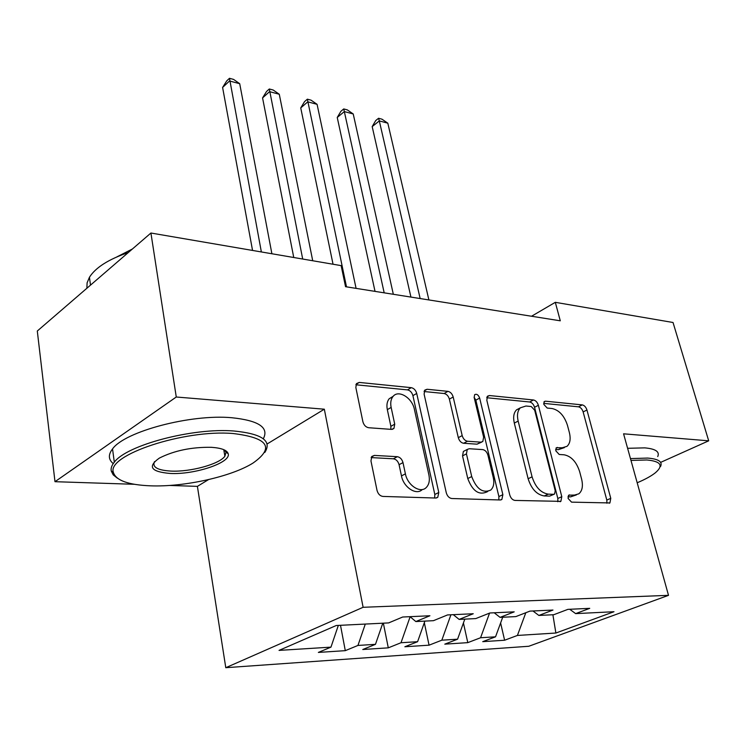 <?xml version="1.0" encoding="UTF-8"?>
<svg xmlns="http://www.w3.org/2000/svg" width="746" height="746" viewBox="0 0 746 746"><rect width="100%" height="100%" fill="white"/><g stroke="black" fill="none" stroke-linecap="round" stroke-linejoin="round"><path stroke-width="1.12" d="M568.088 498.431L571.548 502.142L609.911 502.935L610.769 498.337L586.943 410.011C585.964 407.092 584.407 405.386 582.281 404.892L545.429 401.18L544.272 401.535L543.815 404.369L547.21 408.062L552.087 408.528C559.164 410.123 564.284 415.709 567.445 425.276L569.394 432.661C570.877 438.928 570.084 443.488 567.007 446.341L562.288 447.759L556.33 447.74L555.789 450.78L559.22 454.482L564.125 454.799C571.24 456.207 576.406 461.802 579.633 471.593L581.628 479.174C583.223 486 582.3 490.877 578.84 493.815L574.588 495.064L568.713 495.176L568.088 498.431M223.912 450.463L224.658 450.08M374.389 455.414L371.825 456.449L370.958 460.935L377.028 490.392C378.045 493.973 380.003 495.987 382.885 496.426L435.729 498.03L437.771 497.293L438.788 492.491L416.716 393.44C415.736 390.177 413.927 388.246 411.27 387.668L359.274 382.428L356.476 383.593L355.842 387.51L362.892 421.723C363.88 425.173 365.801 427.178 368.655 427.728L391.482 429.388L393.953 428.418L394.727 424.157L391.146 407.437C390.242 402.877 390.857 399.241 392.974 396.536C398.364 389.291 412.23 397.749 414.422 409.461L428.894 474.904C429.976 480.349 429.099 484.546 426.283 487.492C420.455 493.768 407.521 485.413 405.404 473.85L402.989 462.604C401.982 459.154 400.089 457.186 397.31 456.692L374.389 455.414L371.387 457.065M267.115 443.982L324.333 409.2L176.27 397.012L150.925 233.022L341.136 265.623L345.538 286.697L560.283 320.808L555.313 302.326L531.553 316.239M324.333 409.2L363.115 607.291L668.509 595.336L528.783 646.269L225.786 667.698L363.115 607.291M660.63 462.38L708.7 440.821L623.572 433.818L668.509 595.336M708.7 440.821L673.032 322.496L555.313 302.326M509.742 494.906C510.777 498.188 512.511 500.034 514.954 500.426L560.871 501.359L561.794 496.677L538.37 405.283C537.381 402.262 535.759 400.49 533.483 399.977L489.441 395.539L487.502 396.191L486.821 400.266L509.742 494.906M500.212 499.979L451.796 498.514C449.139 498.095 447.302 496.174 446.276 492.752L424.11 394.158L424.782 390.121L427.104 389.263L447.917 391.352C450.453 391.92 452.207 393.795 453.186 396.993L462.184 435.599C463.182 438.862 464.954 440.746 467.49 441.24L480.928 442.164L482.821 441.511L483.632 437.156L474.167 397.515L474.642 394.671C476.666 393.655 478.335 394.783 479.65 398.056L502.869 494.673L501.881 499.438L500.212 499.979M500.613 622.966L504.613 640.236L517.416 635.443L555.882 633.028L613.986 611.72L575.651 613.622L589.732 608.344L567.911 609.361L553.802 614.704L538.864 615.45L552.972 610.051L529.958 611.114L515.84 616.597L500.081 617.38L514.199 611.851L489.898 612.979L475.78 618.583L459.135 619.413L473.244 613.744L447.544 614.937L433.454 620.681L415.839 621.558L429.91 615.758L402.691 617.017L388.647 622.91L336.241 625.512L279.041 650.391L330.963 647.136L338.33 625.409M504.613 640.236L482.737 641.663L495.54 636.814L480.583 637.746L489.553 613.109M463.425 622.957L467.789 642.642L480.583 637.746M467.789 642.642L444.793 644.152L457.578 639.191L441.837 640.18L450.92 614.779M424.325 622.714L429.062 645.178L441.837 640.18M429.062 645.178L404.854 646.763L417.601 641.7L401.012 642.735L410.132 616.755M383.351 623.171L388.293 647.845L401.012 642.735M388.293 647.845L362.77 649.514L375.462 644.339L357.949 645.439L365.298 624.066M340.502 625.307L345.295 650.661L357.949 645.439M345.295 650.661L318.355 652.424L330.963 647.136M415.839 621.558L410.039 616.672M459.135 619.413L453.288 614.676M375.462 644.339L382.791 623.199M500.081 617.38L494.197 612.774M417.601 641.7L424.884 621.11M538.864 615.45L532.952 610.983M457.578 639.191L464.805 619.133M575.651 613.622L569.73 609.277M495.54 636.814L502.711 617.25M150.925 233.022L37.3 331.019L54.99 481.692L134.411 484.294M176.27 397.012L54.99 481.692M169.501 485.45L197.401 486.364L225.786 667.698M555.882 633.028L552.889 614.751M517.416 635.443L525.818 612.727M197.401 486.364L208.507 479.613M567.939 496.771L570.625 496.864L576.434 494.896M564.414 447.6L558.4 449.651L555.63 449.465M606.899 503.214L606.806 500.081L583.139 411.923C582.16 409.013 580.602 407.316 578.486 406.822L543.666 403.372M557.849 501.732L557.822 498.487L534.546 407.279C533.567 404.267 531.945 402.504 529.679 401.991L486.728 397.73M553.588 494.318L554.586 494.011L555.22 490.756L534.695 410.263L531.264 406.533L525.958 406.02L520.372 407.81C517.556 410.72 516.819 415.14 518.153 421.08L532.075 476.843C535.367 487.082 540.757 492.845 548.235 494.132L553.588 494.318L549.606 496.146L553.998 494.281M520.083 408.099L516.549 409.834C513.724 412.734 512.978 417.154 514.302 423.085L518.153 421.08M549.606 496.146L544.263 495.959C536.775 494.691 531.404 488.947 528.121 478.727L514.302 423.085M424.082 391.529L444.112 393.515L447.917 391.352M481.664 442.117L477.03 444.178L463.592 443.273C461.065 442.788 459.303 440.914 458.305 437.66L449.372 399.129C448.402 395.94 446.649 394.075 444.112 393.515M498.822 499.941L498.887 496.566L475.836 400.154L474.102 397.217M471.724 476.573C476.433 489.003 482.765 493.507 490.709 490.085C493.619 487.334 494.467 483.156 493.274 477.552L487.931 455.172C486.924 451.936 485.18 450.071 482.69 449.596L469.243 448.738L467.276 449.428L466.436 453.876L471.724 476.573L467.77 478.54C472.46 490.933 478.783 495.419 486.737 491.996L487.735 491.521M464.609 450.808L463.378 451.451L462.529 455.89L466.436 453.876M467.77 478.54L462.529 455.89M422.32 489.497C416.482 495.773 403.567 487.446 401.469 475.911L399.073 464.693C398.075 461.252 396.182 459.284 393.403 458.799L371.144 457.587M393.189 396.285L389.17 398.765C387.053 401.469 386.428 405.097 387.323 409.647L391.146 407.437M390.801 429.342L390.885 426.33L387.323 409.647M434.638 497.992L434.815 494.477L412.911 395.641C411.941 392.377 410.132 390.466 407.475 389.888L355.898 384.777M428.894 299.939L387.817 123.183L379.313 120.917L372.179 126.606L410.934 297.085M372.179 126.606L375.723 120.554L378.567 118.269L379.313 120.917L420.157 298.549M378.567 118.269L381.971 119.183L387.817 123.183M393.329 294.288L353.222 113.961L344.335 111.592L337.239 117.467L375.024 291.378M337.239 117.467L340.913 111.285L343.747 108.935L384.181 292.833M343.747 108.935L347.3 109.886L353.222 113.961M356.084 288.366L317.078 104.328L307.79 101.848L300.741 107.909L333.042 264.233M300.741 107.909L304.555 101.605L307.371 99.181L346.489 286.846M307.371 99.181L311.082 100.178L317.078 104.328M637.187 482.774C645.131 479.417 651.165 476.097 655.296 472.833C663.763 465.607 660.975 461.326 646.931 459.974L630.967 460.422M630.463 458.594L647.649 458.072C658.476 458.949 662.774 461.755 660.555 466.492M627.6 448.299L644.768 447.87C655.585 448.831 659.902 451.731 657.72 456.571M233.116 433.519C184.206 429.267 106.398 455.181 113.401 472.498C115.994 480.489 128.396 484.937 150.617 485.832C184.411 487.119 231.614 476.61 253.099 463.005C274.864 447.619 268.206 437.79 233.116 433.519M117.355 478.167L113.196 474.848L111.247 470.996C110.716 468.264 111.741 465.336 114.315 462.194C126.615 445.045 193.037 427.57 233.899 431.001C261.958 433.734 272.262 440.886 264.802 452.458M211.36 447.311C221.394 447.992 226.998 450.118 228.164 453.671C231.512 462.511 194.837 474.848 170.144 473.449C150.879 471.789 147.279 466.67 159.364 458.091C174.247 450.593 191.582 447.003 211.36 447.311M154.525 461.606C151.998 467.099 157.443 470.26 170.862 471.08C190.351 472.115 219.324 464.208 224.872 456.254L226.019 452.253L224.462 449.987M86.872 288.264L87.096 282.855L89.445 277.251C95.609 267.544 108.552 259.319 128.256 252.577M116.898 256.885L132.424 248.987M113.233 463.62C108.347 459.517 108.114 454.622 112.534 448.924C124.731 431.449 190.883 413.965 231.652 417.713C258.675 420.502 269.231 427.523 263.31 438.769M312.723 260.755L279.274 94.248L269.558 91.655L262.564 97.912L293.756 257.501M262.564 97.912L266.527 91.488L269.315 88.988L302.699 259.039M269.315 88.988L273.204 90.024L279.274 94.248M271.889 253.752L239.708 83.701L229.526 80.988L222.597 87.45L252.549 250.442M222.597 87.45L226.728 80.894L229.488 78.302L261.361 251.952M229.488 78.302L233.554 79.393L239.708 83.701M570.625 496.864L574.588 495.064M556.022 448.085L557.393 447.423M558.4 449.651L562.288 447.759M543.955 401.945L545.429 401.18M578.486 406.822L582.281 404.892M583.139 411.923L586.943 410.011M606.806 500.081L610.769 498.337M568.424 495.456L569.664 494.887M487.026 396.863L489.441 395.539M529.679 401.991L533.483 399.977M534.546 407.279L538.37 405.283M557.822 498.487L561.794 496.677M528.121 478.727L532.075 476.843M544.263 495.959L548.235 494.132M424.306 390.876L427.104 389.263M449.372 399.129L453.186 396.993M458.305 437.66L462.184 435.599M463.592 443.273L467.49 441.24M477.03 444.178L480.928 442.164M475.836 400.154L479.65 398.056M498.887 496.566L502.869 494.673M393.403 458.799L397.31 456.692M399.073 464.693L402.989 462.604M401.469 475.911L405.404 473.85M390.885 426.33L394.727 424.157M356.019 384.423L359.274 382.428M407.475 389.888L411.27 387.668M412.911 395.641L416.716 393.44M434.815 494.477L438.788 492.491M609.268 503.224L609.911 502.935M560.06 501.732L560.871 501.359M516.549 409.834L520.372 407.81M463.378 451.451L467.276 449.428M500.827 499.932L501.881 499.438M389.17 398.765L392.974 396.536M392.303 429.351L393.953 428.418M436.373 497.983L437.771 497.293M113.401 472.498L111.247 470.996M226.019 452.253L228.164 453.671M89.445 277.251L90.499 285.131M224.872 456.254L223.781 449.679M112.534 448.924L114.315 462.194"/></g></svg>
